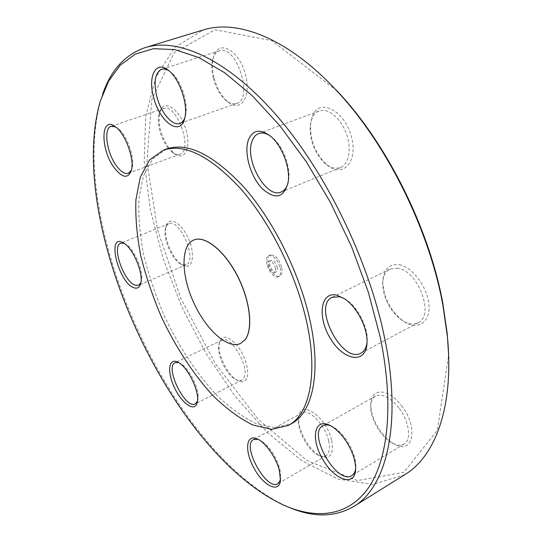 <?xml version="1.0" encoding="UTF-8"?>
<svg xmlns="http://www.w3.org/2000/svg" width="542" height="542" viewBox="0 0 542 542"><rect width="100%" height="100%" fill="white"/><g stroke="black" fill="none" stroke-linecap="round" stroke-linejoin="round"><path stroke-width="0.41" stroke-dasharray="2.71 2.03" d="M240.621 343.404C227.823 349.576 205.933 329.583 193.704 302.361C181.265 275.241 180.622 245.601 193.69 240.031M167.444 147.261L172.722 152.62C175.371 154.477 177.756 155.032 179.883 154.294C193.67 150.805 176.577 102.682 163.488 108.515C161.36 109.288 159.856 111.245 158.989 114.382C157.18 125.073 159.998 136.028 167.444 147.261M168.847 147.993C160.757 135.805 157.702 123.888 159.673 112.248C162.857 98.983 178.203 107.302 184.964 126.787C191.99 146.15 185.378 161.936 174.592 153.826L168.847 147.993M336.853 90.71L271.806 40.582L214.95 29.715L174.131 52.709L151.76 99.83L146.943 161.441L157.498 229.781L181.055 298.852L215.384 363.682L258.277 419.427L306.996 460.571L357.537 480.585L403.804 472.346L437.326 430.368L448.613 354.969M213.941 77.31C212.193 69.986 211.956 63.468 213.236 57.743C217.003 39.593 237.139 47.764 244.638 71.713C252.477 95.48 241.163 113.705 227.64 101.713C221.305 96.083 216.739 87.946 213.941 77.31M401.493 405.633C419.007 427.462 413.051 455.341 394.447 444.094C382.198 437.875 370.308 417.706 370.843 404.305C370.457 387.747 388.248 387.72 401.493 405.633M331.697 440.565C333.947 454.467 330.213 459.657 320.498 456.14C309.387 451.134 297.246 429.366 298.798 417.428C299.435 398.302 326.657 416.581 331.697 440.565M184.951 266.02L182.268 264.862C172.688 259.672 163.067 236.868 166.055 226.373C168.318 215.933 180.479 221.583 187.769 237.111C195.235 252.504 193.413 268.568 184.951 266.02M281.644 267.01C278.771 258.473 274.97 254.455 270.241 254.95C263.195 257.545 273.188 279.55 279.78 275.959C281.989 274.672 282.612 271.684 281.644 267.01M246.61 378.492C244.821 381.873 241.881 382.557 237.782 380.538C227.857 375.884 216.929 353.655 219.28 342.984C222.037 334.482 228.067 335.41 237.369 345.782C245.37 355.938 249.876 372.056 246.61 378.492M399.325 264.74C412.794 267.03 428.255 288.215 428.986 305.857C430.023 323.615 416.568 330.667 403.072 320.939C390.531 310.898 383.777 297.964 382.808 282.131C383.397 269.449 388.905 263.649 399.325 264.74M312.416 116.015C319.13 97.784 344.184 109.857 351.263 136.171C358.777 162.329 342.3 179.117 326.284 164.321C315.01 153.054 309.787 139.348 310.62 123.19L312.416 116.015M115.629 126.903L117.235 127.865C126.53 133.766 135.412 158.142 132.065 168.345L131.455 170.073M213.257 77.906C215.838 87.709 220.038 95.196 225.865 100.372C229.679 103.508 233.229 104.545 236.522 103.481C254.049 99.193 236.265 43.909 219.368 50.853C216.068 52.012 213.812 55.033 212.6 59.918C211.427 65.175 211.644 71.171 213.257 77.906M168.948 70.758L170.845 72.14C180.933 79.891 188.86 103.644 185.486 115.663L184.802 117.871M311.901 118.63L310.254 125.222C309.489 140.087 314.299 152.709 324.678 163.088C330.295 167.857 335.579 169.334 340.539 167.512C349.102 164.172 351.907 148.129 346.108 132.939C340.423 117.695 327.686 107.587 319.082 110.995C315.905 112.235 313.513 114.775 311.901 118.63M270.228 135.934L272.579 137.736C282.883 146.15 290.647 166.401 288.669 179.517L288.141 182.424M398.797 407.821C389.996 397.191 382.225 393.289 375.491 396.107C372.429 397.95 370.823 401.419 370.687 406.514C370.193 418.831 381.155 437.428 392.401 443.132C397.022 445.544 400.904 445.856 404.054 444.081C411.859 440.036 409.251 421.087 398.797 407.821M330.552 425.721L332.7 426.689C337.11 429.074 341.385 433.058 345.518 438.641C352.307 448.369 355.755 457.631 355.864 466.425L355.654 468.81M397.842 268.229L389.976 269.056C385.233 271.61 382.801 276.644 382.672 284.143C383.573 298.717 389.793 310.627 401.324 319.875C407.625 324.157 413.214 325.125 418.099 322.781C434.928 315.878 418.322 270.797 397.842 268.229M344.156 298.52L346.711 300.078C357.801 307.341 367.706 326.406 367.225 339.685L367.015 342.673M328.648 440.931C325.288 425.091 308.893 408.194 301.989 412.963C299.99 414.108 298.818 416.337 298.479 419.63C297.057 430.599 308.242 450.666 318.439 455.246C321.447 456.696 323.974 456.852 326.006 455.727C329.4 453.458 330.281 448.532 328.648 440.931M258.161 439.311L259.882 439.996C268.873 445.517 275.539 455.158 279.882 468.932L280.824 477.963L280.499 479.833M243.893 377.733C250.038 367.185 230.709 334.346 221.895 340.112L219.923 341.955L218.805 345.091C216.644 354.888 226.712 375.369 235.817 379.63L238.561 380.592L240.587 380.572L241.651 380.193L243.893 377.733M178.535 362.564L180.039 363.187C188.928 367.13 200.167 390.064 197.871 399.637L197.444 401.222M182.823 264.902L186.096 264.753C197.905 261.075 179.788 217.938 168.819 223.71L166.753 225.411L165.452 228.446C162.708 238.073 171.577 259.083 180.364 263.839L182.823 264.902M124.064 243.29L125.541 244.002C134.233 248.507 144.179 272.003 141.34 281.264L140.818 282.802M166.631 148.942L152.648 158.874L143.373 175.954L138.915 198.643C138.237 216.007 139.836 234.706 143.698 254.754C148.738 275.133 155.595 295.458 164.267 315.729C178.345 345.627 196.075 372.794 215.702 394.109C229.042 407.117 242.382 416.9 255.736 423.465L274.692 427.726L291.372 423.736M404.888 474.616L373.065 484.44L337.903 479.02L301.955 460.815L267.159 432.374L234.923 396.026L206.306 353.831L182.166 307.599L163.257 258.995L150.33 209.679L144.186 161.489L145.683 116.564L155.642 77.52L174.714 47.486L203.054 30M102.668 94.193L101.212 98.624C65.501 221.156 170.439 452.326 286.19 506.106L290.485 507.929M277.131 266.969C277.667 269.523 277.328 271.149 276.122 271.854C272.545 273.805 267.098 261.813 270.925 260.404C273.5 260.14 275.566 262.321 277.131 266.969M275.322 267.795C275.858 270.35 275.526 271.976 274.32 272.68C270.756 274.625 265.302 262.619 269.117 261.217C271.684 260.953 273.757 263.141 275.322 267.795M280.194 267.667C281.169 272.348 280.553 275.336 278.344 276.616C271.766 280.207 261.766 258.182 268.798 255.594C273.52 255.106 277.321 259.13 280.194 267.667M172.722 152.62L174.592 153.826M158.989 114.382L159.673 112.248M163.488 108.515L111.13 126.34M179.883 154.294L128.373 173.291M225.865 100.372L227.64 101.713M212.6 59.918L213.236 57.743M219.368 50.853L161.591 69.268M236.522 103.481L179.876 123.413M324.678 163.088L326.284 164.321M310.254 125.222L310.62 123.19M319.082 110.995L258.663 133.569M340.539 167.512L281.23 191.99M392.401 443.132L394.447 444.094M370.687 406.514L370.843 404.305M375.491 396.107L322.849 425.748M404.054 444.081L351.819 475.598M401.324 319.875L403.072 320.939M382.672 284.143L382.808 282.131M389.976 269.056L332.178 297.301M418.099 322.781L361.033 353.113M318.439 455.246L320.498 456.14M298.479 419.63L298.798 417.428M301.989 412.963L253.568 439.515M326.006 455.727L277.904 483.721M235.817 379.63L237.782 380.538M218.805 345.091L219.28 342.984M221.895 340.112L175.181 362.659M241.651 380.193L195.323 403.858M180.364 263.839L182.268 264.862M165.452 228.446L166.055 226.373M168.819 223.71L120.724 243.175M186.096 264.753L138.576 285.248M259.882 439.996L257.599 439.027M280.824 477.963L280.444 480.469M332.7 426.689L330.369 425.619M355.864 466.425L355.654 469.02M346.711 300.078L344.617 298.838M367.225 339.685L367.029 342.11M272.579 137.736L270.621 136.266M288.669 179.517L288.208 181.916M170.845 72.14L168.752 70.596M185.486 115.663L184.747 118.115M117.235 127.865L115.1 126.516M132.065 168.345L131.299 170.696M125.541 244.002L123.42 242.884M141.34 281.264L140.663 283.541M180.039 363.187L177.878 362.198M197.871 399.637L197.329 401.974M283.852 505.198L286.19 506.106M100.358 100.981L101.212 98.624M274.32 272.68L276.122 271.854M269.117 261.217L270.925 260.404M278.344 276.616L279.78 275.959M268.798 255.594L270.241 254.95"/><path stroke-width="0.81" d="M244.686 340.132C253.344 330.092 250.438 301.264 237.396 275.966C224.456 250.6 204.734 235.072 193.643 240.052C180.527 245.567 181.15 275.248 193.609 302.409C205.858 329.665 227.782 349.671 240.573 343.432L244.686 340.132M193.69 240.031L193.738 240.011C204.835 235.032 224.557 250.56 237.498 275.925C250.533 301.216 253.446 330.044 244.781 340.085L240.621 343.404M448.613 354.969L447.258 333.933L442.895 303.662C429.223 228.114 386.351 142.587 336.853 90.71L335.464 89.43C385.572 141.936 429.047 228.663 442.889 305.173L447.313 335.816C454.399 406.446 435.307 456.35 404.888 474.616L353.682 506.513C386.324 487.556 402.875 424.068 384.237 336.182C368.126 258.622 324.848 170.615 275.892 114.694C226.8 58.678 177.6 37.506 145.337 47.547C125.012 54.593 110.792 70.135 102.668 94.193M131.455 170.073L128.373 173.291C124.829 174.287 120.832 171.78 116.395 165.764C106.72 152.898 103.237 128.359 111.13 126.34L115.629 126.903M184.802 117.871C183.663 120.791 182.024 122.634 179.876 123.413C172.485 126.394 160.906 112.729 156.862 96.679C153.488 81.903 155.066 72.764 161.591 69.268C163.786 68.583 166.238 69.085 168.948 70.758M288.141 182.424C286.874 187.369 284.57 190.554 281.23 191.99C266.562 199.307 244.313 160.154 252.091 141.15C253.487 137.261 255.675 134.734 258.663 133.569C262.104 132.336 265.959 133.122 270.228 135.934M355.654 468.81C355.132 472.075 353.851 474.338 351.819 475.598C337.131 485.51 307.029 433.248 322.849 425.748C324.922 424.603 327.49 424.596 330.552 425.721M367.015 342.673C366.297 347.835 364.299 351.318 361.033 353.113C342.205 364.278 312.124 305.776 332.178 297.301L339.692 296.765L344.156 298.52M280.499 479.833L277.904 483.721C266.515 491.343 241.197 445.077 253.568 439.515L258.161 439.311M197.444 401.222L195.323 403.858C185.357 409.921 164.348 366.846 175.181 362.659L178.535 362.564M140.818 282.802L138.576 285.248L135.5 285.275C124.186 282.646 111.212 245.987 120.724 243.175L124.064 243.29M279.415 470.619C276.325 457.922 265.729 442.692 257.599 439.027C245.966 433.221 244.198 450.659 253.981 468.146C263.446 485.842 279.245 493.748 280.444 480.469L279.415 470.619M380.145 336.778C394.474 405.369 387.889 460.443 367.903 488.606C347.639 516.58 316.162 519.521 283.852 505.198C169.361 452.055 64.999 222.145 100.358 100.981L108.651 81.083L120.27 65.189L135.263 54.112L153.549 48.678L174.91 49.634L198.948 57.615L225.032 72.987L252.328 95.812L279.808 125.69L306.305 161.773L330.62 202.742L351.623 246.874L368.35 292.226L380.145 336.778M344.353 438.668C339.834 432.563 335.173 428.214 330.369 425.619C314.468 417.055 310.241 438.254 322.592 459.094C334.441 480.287 355.335 487.441 355.654 469.02C355.532 459.42 351.765 449.304 344.353 438.668M248.365 140.039C243.825 152.851 250.35 176.035 261.678 188.094C275.14 200.276 283.981 198.216 288.208 181.916C290.37 167.62 281.86 145.446 270.621 136.266C260.146 128.447 252.728 129.701 248.365 140.039M114.26 167.817C122.275 177.993 127.959 178.955 131.299 170.696C134.944 159.605 125.222 132.939 115.1 126.516C100.426 115.48 100.358 149.606 114.26 167.817M196.76 403.98L197.329 401.974C199.835 391.568 187.546 366.48 177.878 362.198C168.806 357.408 166.909 371.304 174.009 386.697C180.859 402.157 193.521 412.103 196.76 403.98M288.364 425.395L291.372 423.736C312.91 412.726 322.029 371.141 309.116 316.589C298.418 270.614 272.836 219.998 244.11 187.383C213.568 154.721 187.742 141.902 166.631 148.942L163.399 150.114L149.49 160.032L140.297 177.098L135.913 199.802C135.283 217.173 136.916 235.885 140.818 255.953C145.886 276.352 152.769 296.704 161.455 317.002C175.554 346.948 193.277 374.176 212.891 395.545C226.21 408.593 239.523 418.424 252.843 425.023L271.745 429.339L288.364 425.395C309.807 414.44 318.804 372.855 305.803 318.229C295.038 272.179 269.415 221.454 240.709 188.752C210.188 155.988 184.415 143.115 163.399 150.114M134.314 287.877C137.505 288.818 139.626 287.368 140.663 283.541C143.759 273.473 132.878 247.775 123.42 242.884C105.819 232.166 118.691 283.764 134.314 287.877M153.623 97.37C159.612 122.275 180.716 137.194 184.747 118.115C188.426 105.04 179.748 79.044 168.752 70.596C156.049 59.579 147.526 76.239 153.623 97.37M336.975 295.227C320.071 290.858 317.07 318.032 330.966 339.414C344.366 361.385 366.839 364.224 367.029 342.11C367.557 327.619 356.717 306.752 344.617 298.838L336.975 295.227M145.337 47.547L203.054 30C236.827 19.126 286.962 37.601 335.464 89.43M290.485 507.929C313.94 517.651 335.003 517.176 353.682 506.513M447.258 333.933L447.313 335.816"/></g></svg>
